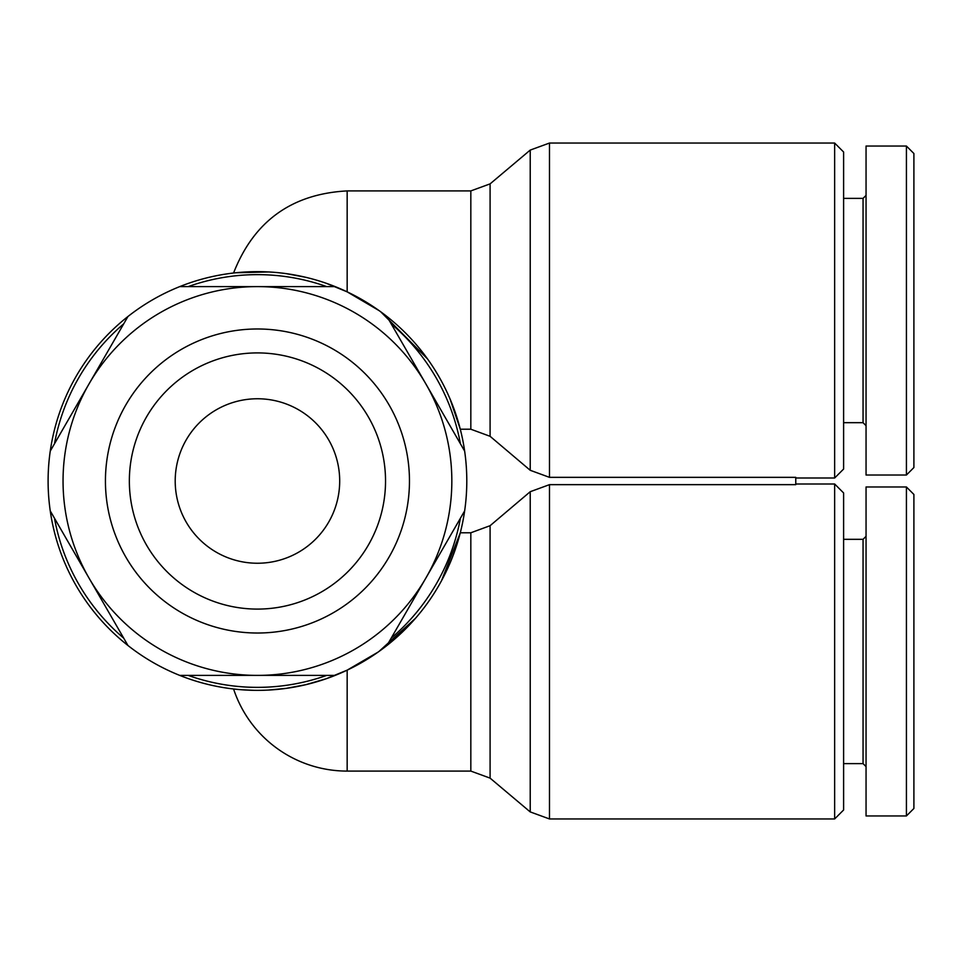 <?xml version="1.0" encoding="UTF-8"?>
<svg xmlns="http://www.w3.org/2000/svg" width="962" height="962" viewBox="0 0 962 962"><rect width="100%" height="100%" fill="white"/><g stroke="black" fill="none" stroke-linecap="round" stroke-linejoin="round"><path stroke-width="1.44" d="M242.881 689.838L254.004 690.319M268.663 690.043L286.123 688.371L305.663 684.716L326.238 678.727M233.574 688.984A119.625 119.625 0 0 0 347.162 771.091L347.162 670.141M386.952 316.51A209.343 209.343 0 0 1 464.646 451.094A209.343 209.343 0 0 0 460.293 429.22L470.827 429.22L490.091 436.303L530.218 470.286L549.482 477.344L795.766 477.344L795.766 484.656L549.482 484.656L530.218 491.714L490.091 525.697L470.827 532.78L460.293 532.78A209.343 209.343 0 0 0 464.646 510.906A209.343 209.343 0 0 1 386.952 645.49L425.793 578.198A194.396 194.396 0 0 0 257.443 286.604A194.396 194.396 0 0 0 89.093 578.198A194.396 194.396 0 0 0 425.793 578.198L464.646 510.906A209.343 209.343 0 0 0 464.646 451.094L386.952 316.51A209.343 209.343 0 0 0 335.149 286.604L179.75 286.604A209.343 209.343 0 0 0 127.946 316.51L50.252 451.094A209.343 209.343 0 0 0 386.952 645.49M175.204 481A82.239 82.239 0 0 1 257.443 398.761A82.239 82.239 0 0 1 339.694 481A82.239 82.239 0 0 1 257.443 563.239A82.239 82.239 0 0 1 175.204 481M129.353 481A128.09 128.09 0 0 1 257.443 352.91A128.09 128.09 0 0 1 385.534 481A128.09 128.09 0 0 1 257.443 609.09A128.09 128.09 0 0 1 129.353 481M105.435 481A152.02 152.02 0 0 1 257.443 328.98A152.02 152.02 0 0 1 409.463 481A152.02 152.02 0 0 1 257.443 633.02A152.02 152.02 0 0 1 105.435 481M391.173 638.155A206.361 206.361 0 0 0 460.413 518.229M188.203 675.396A206.361 206.361 0 0 0 326.683 675.396M54.473 518.229A206.361 206.361 0 0 0 123.713 638.155M347.114 670.165L326.371 678.679M347.198 670.129L377.982 652.164M378.992 651.442L415.416 618.374M441.522 580.711L460.293 532.78M460.293 429.22L449.963 398.749M427.525 358.934L380.772 311.832M378.968 310.534L347.162 291.859L347.162 190.909L470.827 190.909L470.827 429.22M834.643 483.994L843.614 492.965L843.614 809.98L834.643 818.951L834.643 483.994L795.766 483.994M834.643 143.049L843.614 152.02L843.614 469.035L834.643 478.006L834.643 143.049L549.482 143.049L549.482 477.344M843.614 763.624L863.058 763.624L863.058 539.321L866.053 536.327M843.614 422.679L863.058 422.679L863.058 198.376L866.053 195.394M866.053 815.956L866.053 486.976L906.42 486.976L906.42 815.956L866.053 815.956M866.053 475.024L866.053 146.044L906.42 146.044L906.42 475.024L866.053 475.024M906.42 815.956L913.9 808.477L913.9 494.456L906.42 486.976M906.42 475.024L913.9 467.544L913.9 153.523L906.42 146.044M179.75 675.396L335.149 675.396M50.252 510.906L127.946 645.49M326.683 286.604A206.361 206.361 0 0 0 188.203 286.604M123.713 323.845A206.361 206.361 0 0 0 54.473 443.771M460.413 443.771A206.361 206.361 0 0 0 391.173 323.845M335.149 286.604A209.343 209.343 0 0 0 179.75 286.604M127.946 316.51A209.343 209.343 0 0 0 50.252 451.094M347.114 291.835L326.383 283.333M305.7 277.284L286.207 273.641M268.663 271.957L235.943 272.763M243.218 272.138L253.956 271.681M913.9 756.817L913.9 759.752M913.9 266.69L913.9 270.562M490.091 525.697L490.091 778.126L530.218 811.916L530.218 491.714M549.482 484.656L549.482 818.951L530.218 811.916M530.218 470.286L530.218 150.084L549.482 143.049M490.091 778.126L470.827 771.091L470.827 532.78M470.827 190.909L490.091 183.874L490.091 436.303M470.827 771.091L347.162 771.091M834.643 818.951L549.482 818.951M834.643 478.006L795.766 478.006M863.058 763.624L866.053 766.606M863.058 422.679L866.053 425.673M233.574 273.016C253.824 221.26 291.69 193.891 347.162 190.909M490.091 183.874L530.218 150.084M843.614 539.321L863.058 539.321M843.614 198.376L863.058 198.376"/></g></svg>
